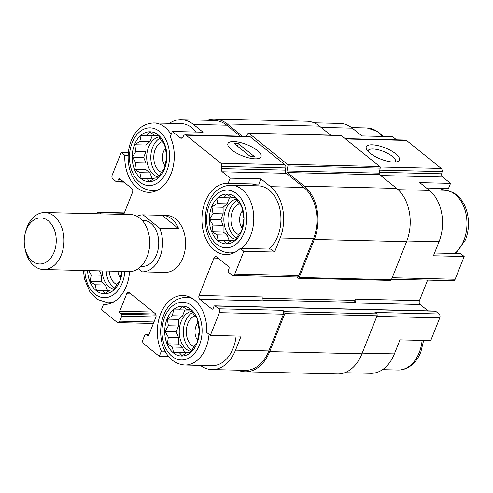 <?xml version="1.0" encoding="UTF-8"?>
<svg xmlns="http://www.w3.org/2000/svg" width="493" height="493" viewBox="0 0 493 493"><rect width="100%" height="100%" fill="white"/><g stroke="black" fill="none" stroke-linecap="round" stroke-linejoin="round"><path stroke-width="0.74" d="M159.418 175.921A20.312 14.106 91.3 0 1 150.796 156.934A20.312 14.106 91.3 0 1 160.065 138.126M159.288 136.832A20.312 14.106 -88.7 0 0 148.584 147.124A20.312 14.106 -88.7 0 0 158.691 177.104M236.572 238.174A20.312 14.106 91.3 0 1 227.951 219.182A20.312 14.106 91.3 0 1 237.219 200.374M236.443 199.08A20.312 14.106 -88.7 0 0 225.745 209.371A20.312 14.106 -88.7 0 0 235.845 239.358M191.956 350.301A20.312 14.106 91.3 0 1 183.328 331.314A20.312 14.106 91.3 0 1 192.597 312.507M191.82 311.212A20.312 14.106 -88.7 0 0 181.122 321.504A20.312 14.106 -88.7 0 0 191.222 351.491M114.795 288.054A20.312 14.106 91.3 0 1 106.205 271.014M102.106 270.916A20.312 14.106 -88.7 0 0 114.068 289.237M158.875 189.46A33.851 23.516 91.3 0 1 152.319 190.637C119.103 188.006 120.563 124.051 153.915 122.96L181.073 123.601A33.851 23.516 91.3 0 1 196.128 132.038M240.282 136.142L226.725 125.204L193.416 124.421L203.061 132.204L172.31 131.477L170.245 136.678A35.632 24.749 91.3 0 1 171.108 173.635A35.632 24.749 91.3 0 1 148.689 192.332A35.632 24.749 91.3 0 1 124.809 155.289L121.235 152.399L112.182 175.138A2.853 1.978 -88.7 0 0 112.909 179.014L116.336 181.781A1.424 0.992 -88.7 0 0 116.798 181.96A1.424 0.992 -88.7 0 0 117.691 181.227L118.431 179.36A1.424 0.992 -88.7 0 1 119.324 178.626A1.424 0.992 -88.7 0 1 119.787 178.805L131.791 188.486A2.853 1.978 -88.7 0 1 132.512 192.362L123.743 214.4M193.416 124.421A37.77 26.234 -88.7 0 0 181.165 119.682A37.77 26.234 -88.7 0 0 169.438 123.324M313.992 122.806L340.028 123.423A37.77 26.234 -88.7 0 1 352.279 128.162L361.924 135.945L392.675 136.672L396.582 139.827M124.809 155.289L128.112 155.363M128.316 152.565L121.235 152.399M129.554 271.557A35.632 24.749 91.3 0 1 104.066 304.464A35.632 24.749 91.3 0 1 103.481 304.44L101.41 309.641L117.057 322.262A2.853 1.978 -88.7 0 0 117.981 322.625A2.853 1.978 -88.7 0 0 119.762 321.159L121.746 316.173A1.424 0.992 -88.7 0 0 121.389 314.238L120.101 313.197A1.424 0.992 -88.7 0 1 119.737 311.262L126.683 293.816A2.853 1.978 -88.7 0 1 128.463 292.349A2.853 1.978 -88.7 0 1 129.388 292.706L155.104 313.462A2.853 1.978 -88.7 0 1 155.825 317.332L148.886 334.778A1.424 0.992 -88.7 0 1 147.992 335.511A1.424 0.992 -88.7 0 1 147.53 335.332L146.248 334.291A1.424 0.992 -88.7 0 0 145.786 334.112A1.424 0.992 -88.7 0 0 144.893 334.846L142.908 339.831A2.853 1.978 -88.7 0 0 143.636 343.707L159.282 356.328L161.347 351.127L165.192 351.219M103.481 304.44L104.652 304.471M236.036 251.713A33.851 23.516 91.3 0 1 229.473 252.891C196.263 250.259 197.718 186.305 231.069 185.208L258.227 185.849A33.851 23.516 91.3 0 1 277.793 236.116A33.851 23.516 91.3 0 1 268.716 249.094M228.111 183.365L258.856 184.092L260.926 178.891L270.571 186.674A37.77 26.234 -88.7 0 1 280.153 238.02L274.576 252.034L270.996 249.15L240.245 248.423A35.632 24.749 91.3 0 1 225.843 254.585A35.632 24.749 91.3 0 1 201.939 218.381A35.632 24.749 91.3 0 1 227.526 183.347A35.632 24.749 91.3 0 1 228.111 183.365L230.182 178.164L260.926 178.891M250.506 185.67A35.632 24.749 91.3 0 1 257.685 184.062M200.38 365.387A37.77 26.234 -88.7 0 0 211.922 369.577A37.77 26.234 -88.7 0 0 235.531 350.147L241.108 336.134L210.357 335.406L219.41 312.673A2.853 1.978 -88.7 0 0 218.682 308.797L215.256 306.03A1.424 0.992 -88.7 0 0 214.794 305.851A1.424 0.992 -88.7 0 0 213.9 306.584L213.161 308.452A1.424 0.992 -88.7 0 1 212.267 309.185A1.424 0.992 -88.7 0 1 211.805 309.006L199.801 299.325A2.853 1.978 -88.7 0 1 199.08 295.449L213.956 258.073A2.853 1.978 -88.7 0 1 215.737 256.606A2.853 1.978 -88.7 0 1 216.661 256.964L228.66 266.645A1.424 0.992 -88.7 0 1 229.023 268.58L228.277 270.454A1.424 0.992 -88.7 0 0 228.641 272.389L232.074 275.156A2.853 1.978 -88.7 0 0 232.998 275.513A2.853 1.978 -88.7 0 0 234.779 274.046L243.825 251.313L240.245 248.423M236.098 336.016A33.851 23.516 91.3 0 1 233.171 348.249A33.851 23.516 91.3 0 1 212.015 365.658L184.85 365.017C151.641 362.392 153.095 298.431 186.446 297.341A33.851 23.516 91.3 0 1 192.942 298.826M274.576 252.034L243.825 251.313M434.543 253.001L460.61 253.612L464.184 256.502L433.439 255.775L439.016 241.761A37.77 26.234 -88.7 0 0 429.434 190.415L398.11 189.676M426.494 188.043L448.47 188.56L450.54 183.359L419.789 182.632L429.434 190.415M344.749 372.708L370.785 373.318A37.77 26.234 -88.7 0 0 394.394 353.894L399.971 339.874L430.722 340.601L439.768 317.862A2.853 1.978 -88.7 0 0 439.047 313.986L435.615 311.219A1.424 0.992 -88.7 0 0 435.153 311.04L214.794 305.851M161.347 351.127A35.632 24.749 91.3 0 1 160.484 314.17A35.632 24.749 91.3 0 1 182.903 295.473A35.632 24.749 91.3 0 1 206.783 332.522L210.357 335.406M168.723 356.55L159.282 356.328M232.998 275.513L297.051 277.023A2.853 1.978 -88.7 0 0 298.838 275.556L313.462 238.803A37.77 26.234 -88.7 0 0 303.879 187.457L286.334 173.302L222.281 171.792L230.182 178.164M182.077 137.898L180.21 137.855L172.31 131.477M226.725 125.204A37.77 26.234 -88.7 0 0 214.48 120.465L181.165 119.682M101.028 213.863L99.518 212.649A2.853 1.978 -88.7 0 0 98.594 212.292A2.853 1.978 -88.7 0 0 96.813 213.759L96.813 213.765M211.922 369.577L245.231 370.36A37.77 26.234 -88.7 0 0 268.839 350.936L283.463 314.183A2.853 1.978 -88.7 0 0 282.742 310.307L218.682 308.797M136.943 216.254A28.502 19.8 91.3 0 1 143.112 214.862L162.074 215.305A28.502 19.8 91.3 0 1 162.37 215.312L166.468 215.41A28.502 19.8 91.3 0 1 182.94 257.74A28.502 19.8 91.3 0 1 165.124 272.401L161.026 272.302A28.502 19.8 91.3 0 1 160.73 272.296M286.334 173.302A2.853 1.978 -88.7 0 1 285.416 170.122L221.357 168.612A2.853 1.978 -88.7 0 0 222.281 171.792M221.357 168.612L221.764 166.412A2.853 1.978 -88.7 0 0 220.846 163.232L186.107 135.205A2.853 1.978 -88.7 0 0 185.183 134.848A2.853 1.978 -88.7 0 0 183.716 135.717L182.601 137.344A2.853 1.978 -88.7 0 1 181.134 138.213A2.853 1.978 -88.7 0 1 180.21 137.855M237.959 370.194A39.194 27.226 -88.7 0 0 245.2 371.79L337.44 373.959A39.194 27.226 -88.7 0 0 361.942 353.801L377.065 315.797A1.424 0.992 -88.7 0 0 376.701 313.862L374.988 312.476L439.047 313.986M199.08 295.449L263.139 296.959A2.853 1.978 -88.7 0 0 263.86 300.835L199.801 299.325M285.416 170.122L285.823 167.922A2.853 1.978 -88.7 0 0 284.905 164.736L250.167 136.715A2.853 1.978 -88.7 0 0 249.242 136.358L185.183 134.848M257.284 150.482A17.816 6.033 21.7 0 0 236.979 141.836A17.816 6.033 21.7 0 0 228.228 146.057A17.816 6.033 21.7 0 0 242.242 155.788A17.816 6.033 21.7 0 0 259.115 158.345A17.816 6.033 21.7 0 0 257.284 150.482M245.2 371.79A39.194 27.226 -88.7 0 0 269.696 351.626L284.818 313.628A1.424 0.992 -88.7 0 0 284.455 311.687L282.742 310.307M428.047 310.873L420.165 304.514L356.106 303.004L355.25 302.314L263.299 300.145M355.25 302.314A1.424 0.992 -88.7 0 1 354.886 300.373L355.385 299.128A2.853 1.978 -88.7 0 0 356.106 303.004M420.165 304.514A2.853 1.978 -88.7 0 1 419.438 300.638L427.616 280.098M296.558 277.011L297.846 278.046A1.424 0.992 -88.7 0 0 298.308 278.231A1.424 0.992 -88.7 0 0 299.196 277.497L314.318 239.493A39.194 27.226 -88.7 0 0 304.378 186.212L287.462 172.562A1.424 0.992 -88.7 0 1 287 170.972L287.937 165.938A1.424 0.992 -88.7 0 0 287.474 164.348L249.082 133.369A1.424 0.992 -88.7 0 0 248.62 133.19A1.424 0.992 -88.7 0 0 247.887 133.621L246.069 136.278M298.308 278.231L390.548 280.4A1.424 0.992 -88.7 0 0 391.442 279.667L406.565 241.669A39.194 27.226 -88.7 0 0 396.625 188.388L379.702 174.738L287.462 172.562M248.62 133.19L340.86 135.359A1.424 0.992 -88.7 0 1 341.322 135.544L379.721 166.517A1.424 0.992 -88.7 0 1 380.183 168.113L379.246 173.142A1.424 0.992 -88.7 0 0 379.702 174.738M242.383 136.191L227.224 123.959A39.194 27.226 -88.7 0 0 214.51 119.041A39.194 27.226 -88.7 0 0 207.202 120.292M330.606 135.119L319.464 126.134A39.194 27.226 -88.7 0 0 306.757 121.21L214.51 119.041M391.608 279.254L453.357 280.708A2.853 1.978 -88.7 0 0 455.138 279.241L464.184 256.502M450.54 183.359L442.64 176.987L380.682 175.526M345.131 138.613L405.542 140.037A2.853 1.978 -88.7 0 1 406.466 140.394L441.204 168.421A2.853 1.978 -88.7 0 1 442.129 171.601L441.716 173.801A2.853 1.978 -88.7 0 0 442.64 176.987M395.651 153.742A17.816 6.033 21.7 0 0 375.346 145.096A17.816 6.033 21.7 0 0 366.595 149.317A17.816 6.033 21.7 0 0 380.608 159.048A17.816 6.033 21.7 0 0 397.481 161.605A17.816 6.033 21.7 0 0 395.651 153.742M440.113 190.132A35.632 24.749 91.3 0 1 447.299 188.529M395.176 162.049A14.728 4.992 21.7 0 0 395.454 161.587A14.728 4.992 21.7 0 0 392.36 156.386A14.728 4.992 21.7 0 0 377.934 149.699A14.728 4.992 21.7 0 0 368.08 150.692A14.728 4.992 21.7 0 0 367.963 151.222M197.064 343.202A24.94 17.323 91.3 0 1 167.047 343.923A24.94 17.323 91.3 0 1 182.077 306.159A24.94 17.323 91.3 0 1 197.064 343.202M179.236 352.594L182.157 355.773L187.198 352.396L190.736 352.261L194.094 346.505L197.015 343.079L199.32 330.686L197.027 318.398L194.113 315.212L190.754 309.518L187.223 309.653L182.182 306.418L179.261 309.844L173.604 309.931L172.365 315.742L167.318 319.119L168.378 325.756L165.013 331.512L168.372 337.206L167.306 343.794L172.347 347.029L173.579 352.68L186.687 352.766M193.959 346.77A16.035 11.136 91.3 0 1 186.305 331.08A16.035 11.136 91.3 0 1 194.834 315.939M197.564 340.195A11.549 8.024 91.3 0 1 197.822 322.921M241.687 231.069A24.94 17.323 91.3 0 1 211.67 231.796A24.94 17.323 91.3 0 1 226.7 194.032A24.94 17.323 91.3 0 1 241.687 231.069M223.859 240.461L226.78 243.647L231.821 240.27L235.358 240.134L238.717 234.372L241.638 230.946L243.943 218.553L241.65 206.271L238.735 203.085L235.377 197.385L231.846 197.527L226.805 194.291L223.884 197.718L218.226 197.804L216.982 203.609L211.941 206.986L213.001 213.623L209.636 219.379L212.994 225.079L211.928 231.667L216.969 234.902L218.202 240.547L231.303 240.633M238.575 234.643A16.035 11.136 91.3 0 1 230.927 218.954A16.035 11.136 91.3 0 1 239.456 203.806M242.186 228.068A11.549 8.024 91.3 0 1 242.445 210.788M122.116 271.39A24.94 17.323 91.3 0 1 119.91 280.948A24.94 17.323 91.3 0 1 100.849 293.187A24.94 17.323 91.3 0 1 87.6 270.577M164.533 168.816A24.94 17.323 91.3 0 1 134.515 169.543A24.94 17.323 91.3 0 1 149.539 131.779A24.94 17.323 91.3 0 1 164.533 168.816M88.703 270.602L91.217 274.958L90.151 281.546L95.192 284.781L96.425 290.426L102.082 290.34L105.003 293.526L110.044 290.149L113.581 290.013L116.94 284.251L119.861 280.825L121.623 271.378M116.798 284.523A16.035 11.136 91.3 0 1 109.193 271.082M120.409 277.947A11.549 8.024 91.3 0 1 117.932 271.292M146.704 178.207L149.619 181.393L154.666 178.016L158.204 177.881L161.562 172.125L164.483 168.698L166.788 156.299L164.496 144.018L161.581 140.832L158.222 135.137L154.685 135.273L149.65 132.038L146.723 135.464L141.072 135.55L139.827 141.355L134.786 144.739L135.84 151.376L132.481 157.131L135.84 162.826L134.774 169.413L139.815 172.649L141.047 178.293L154.149 178.386M161.421 172.39A16.035 11.136 91.3 0 1 153.773 156.7A16.035 11.136 91.3 0 1 162.302 141.559M165.032 165.814A11.549 8.024 91.3 0 1 165.291 148.535M99.568 270.854L101.324 275.193L91.217 274.958M101.324 275.193L101.318 281.805L90.151 281.546M101.318 281.805L105.299 285.016L95.192 284.781M105.299 285.016L107.505 290.469M109.526 290.513L102.082 290.34M190.902 309.74L187.223 309.653M189.799 309.715L189.367 310.085L179.261 309.844M189.367 310.085L173.604 309.931M184.77 310.196L182.472 315.976L172.365 315.742M182.472 315.976L178.491 319.378L167.318 319.119M178.491 319.378L178.484 325.99L168.378 325.756M178.484 325.99L176.186 331.777L165.013 331.512M176.186 331.777L178.478 337.446L168.372 337.206M178.478 337.446L178.478 344.059L167.306 343.794M178.478 344.059L182.453 347.269L172.347 347.029M182.453 347.269L184.659 352.717M235.518 197.613L231.846 197.527M234.421 197.582L233.99 197.952L223.884 197.718M233.99 197.952L218.226 197.804M229.393 198.063L227.094 203.849L216.982 203.609M227.094 203.849L223.113 207.251L211.941 206.986M223.113 207.251L223.107 213.863L213.001 213.623M223.107 213.863L220.809 219.644L209.636 219.379M220.809 219.644L223.101 225.313L212.994 225.079M223.101 225.313L223.095 231.926L211.928 231.667M223.095 231.926L227.076 235.136L216.969 234.902M227.076 235.136L229.282 240.59M158.364 135.359L154.685 135.273M157.267 135.335L156.836 135.704L146.723 135.464M156.836 135.704L141.072 135.55M152.238 135.815L149.934 141.596L139.827 141.355M149.934 141.596L145.953 144.997L134.786 144.739M145.953 144.997L145.953 151.61L135.84 151.376M145.953 151.61L143.648 157.396L132.481 157.131M143.648 157.396L145.946 163.066L135.84 162.826M145.946 163.066L145.94 169.678L134.774 169.413M145.94 169.678L149.921 172.889L139.815 172.649M149.921 172.889L152.127 178.337M143.112 214.862L159.714 228.253A28.502 19.8 91.3 0 1 159.88 257.192A28.502 19.8 91.3 0 1 142.36 271.859L138.336 268.617M142.089 220.303L143.278 220.328A23.042 16.004 91.3 0 1 158.734 243.739A23.042 16.004 91.3 0 1 142.194 266.393L140.998 266.368M162.37 215.312A28.502 19.8 91.3 0 1 178.676 228.703L159.714 228.253M142.36 271.859L161.322 272.309A28.502 19.8 91.3 0 1 161.026 272.302M162.074 215.305L178.676 228.703M26.382 229.763A23.042 16.004 91.3 0 1 51.691 224.561A23.042 16.004 91.3 0 1 47.938 260.951A23.042 16.004 91.3 0 1 24.65 246.562A23.042 16.004 91.3 0 1 24.933 234.6A23.042 16.004 91.3 0 1 26.382 229.763M24.933 234.6L25.229 233.189A28.502 19.8 91.3 0 1 27.029 227.205A28.502 19.8 91.3 0 1 44.845 212.545A28.502 19.8 91.3 0 1 63.967 241.508A28.502 19.8 91.3 0 1 43.501 269.535A28.502 19.8 91.3 0 1 24.884 247.991L24.65 246.562M44.845 212.545L130.559 214.56A28.502 19.8 91.3 0 1 149.176 236.11A28.502 19.8 91.3 0 1 148.831 250.912A28.502 19.8 91.3 0 1 129.215 271.557L43.501 269.535M149.176 236.11L149.41 237.534A23.042 16.004 91.3 0 1 149.126 249.495L148.831 250.912M255.189 158.826A17.816 6.033 21.7 0 0 261.025 156.768A17.816 6.033 21.7 0 0 246.703 144.572A17.816 6.033 21.7 0 0 227.92 143.592A17.816 6.033 21.7 0 0 236.406 153.027A17.816 6.033 21.7 0 0 255.189 158.826M238.378 143.66L234.28 143.562L250.567 156.706L254.665 156.799L238.378 143.66L237.41 146.088M313.462 238.803L280.153 238.02M298.838 275.556L234.779 274.046M303.879 187.457L270.571 186.674M268.839 350.936L235.531 350.147M283.463 314.183L219.41 312.673M285.823 167.922L221.764 166.412M284.905 164.736L220.846 163.232M250.167 136.715L186.107 135.205M122.942 181.35L117.691 181.227M120.532 179.409L118.431 179.36M124.205 213.235L99.518 212.649M153.989 321.96L119.762 321.159M155.948 316.981L121.746 316.173M156.004 315.052L121.389 314.238M155.603 314.035L120.101 313.197M153.36 312.051L119.737 311.262M130.885 293.914L126.683 293.816M148.467 335.351L147.53 335.332M149.052 334.359L146.248 334.291M376.701 313.862L284.455 311.687M435.615 311.219L215.256 306.03M212.736 309.031L211.805 309.006M354.886 300.373L262.874 298.21M419.438 300.638L355.385 299.128M218.159 258.172L213.956 258.073M391.442 279.667L299.196 277.497M406.565 241.669L314.318 239.493M396.625 188.388L304.378 186.212M379.246 173.142L287 170.972M380.183 168.113L287.937 165.938M379.721 166.517L287.474 164.348M341.322 135.544L249.082 133.369M319.464 126.134L227.224 123.959M361.942 353.801L269.696 351.626M377.065 315.797L284.818 313.628M439.016 241.761L406.824 241.003M455.138 279.241L392.2 277.756M441.716 173.801L379.394 172.334M442.129 171.601L379.801 170.134M441.204 168.421L380.06 166.979M406.466 140.394L345.562 138.958M352.279 128.162L321.072 127.428M394.394 353.894L362.207 353.136M439.768 317.862L376.831 316.377M199.425 345.1A28.859 20.047 91.3 0 1 164.687 345.938A28.859 20.047 91.3 0 1 182.077 302.24A28.859 20.047 91.3 0 1 199.425 345.1M209.026 334.334A33.851 23.516 91.3 0 1 206.012 347.608A33.851 23.516 91.3 0 1 184.85 365.017M244.047 232.973A28.859 20.047 91.3 0 1 209.309 233.811A28.859 20.047 91.3 0 1 226.7 190.113A28.859 20.047 91.3 0 1 244.047 232.973M231.069 185.208A33.851 23.516 91.3 0 1 250.635 235.475A33.851 23.516 91.3 0 1 241.558 248.454M422.119 340.398A33.851 23.516 91.3 0 1 419.198 352.631A33.851 23.516 91.3 0 1 398.036 370.04C401.807 370.107 405.382 369.134 408.771 367.131C414.095 363.846 418.113 358.824 420.831 352.051L423.635 340.435M428.756 189.867L444.255 190.23A33.851 23.516 91.3 0 1 463.821 240.498A33.851 23.516 91.3 0 1 454.743 253.476M124.846 271.452A28.859 20.047 91.3 0 1 122.264 282.853A28.859 20.047 91.3 0 1 100.097 296.977A28.859 20.047 91.3 0 1 84.87 270.509M114.253 301.593A33.851 23.516 91.3 0 1 107.696 302.77L97.115 299.356L90.133 292.417L84.414 278.791L83.465 270.478M166.887 170.72A28.859 20.047 91.3 0 1 132.155 171.558A28.859 20.047 91.3 0 1 149.545 127.86A28.859 20.047 91.3 0 1 166.887 170.72M153.915 122.96A33.851 23.516 91.3 0 1 171.096 134.534M351.571 127.613L367.1 127.983A33.851 23.516 91.3 0 1 382.155 136.425M123.903 182.127L116.798 181.96M124.341 212.902L98.594 212.292M153.391 323.457L117.981 322.625M149.12 334.192L145.786 334.112M186.446 297.341L190.588 297.439M229.473 252.891L233.614 252.989M382.513 369.676L398.036 370.04M455.612 253.494L465.454 239.925C468.615 231.673 469.311 223.101 467.537 214.209C466.44 209.057 464.535 204.515 461.818 200.583C458.096 194.612 452.241 191.161 444.255 190.23M107.696 302.77L111.837 302.868M152.319 190.637L156.46 190.736M367.1 127.983L377.681 131.397L383.234 136.45"/></g></svg>
